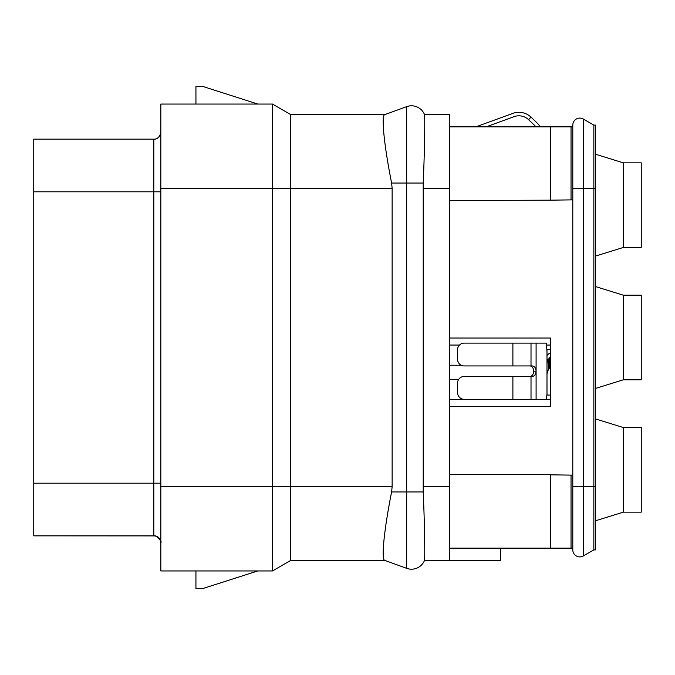 <?xml version="1.0" encoding="UTF-8"?>
<svg xmlns="http://www.w3.org/2000/svg" width="675" height="675" viewBox="0 0 675 675"><rect width="100%" height="100%" fill="white"/><g stroke="black" fill="none" stroke-linecap="round" stroke-linejoin="round"><path stroke-width="1.01" d="M500.656 548.134L500.656 560.419L449.752 560.419L449.752 114.581L424.524 114.623A14.04 14.04 0 0 0 406.679 106.65A14.04 14.04 0 0 1 424.524 114.623C424.955 115.13 424.845 146.568 423.217 183.035L423.217 491.965C424.845 528.432 424.955 559.87 424.524 560.377L424.524 560.377A14.04 14.04 0 0 1 406.679 568.35L406.679 106.65A14.04 14.04 0 0 1 424.524 114.623M572.797 548.134L550.505 548.134L550.505 474.415L449.752 474.415M449.752 548.134L550.505 548.134M449.752 338.023L550.505 338.023L550.505 406.485L449.752 406.485M572.797 199.884L571.042 199.884L571.042 126.866L449.752 126.866M571.042 126.866L572.797 126.866M572.797 549.889A7.02 7.02 0 0 0 583.327 555.972L583.327 119.028A7.02 7.02 0 0 0 572.797 125.111L572.797 549.889A7.02 7.02 0 0 0 583.327 555.972L593.857 549.889L595.612 549.889L595.612 125.111L593.857 125.111L593.857 549.889M583.327 119.028L593.857 125.111M595.612 388.403L623.346 379.806L641.25 379.806L641.25 295.194L623.346 295.194L595.612 286.597L623.346 295.194L623.346 379.806L595.612 388.403M550.505 384.016L550.505 349.439L546.986 349.439L546.995 354.527M486.11 126.866L514.097 116.657A14.04 14.04 0 0 1 528.592 119.686L533.672 124.529A31.598 31.598 0 0 1 535.899 126.866M550.505 395.069L546.978 395.069M449.752 379.274L458.789 379.274M449.752 365.234L461.194 365.234M546.995 394.9L546.995 384.885M536.093 399.288L536.093 343.119L546.362 343.119L546.995 351.886L546.986 394.023L546.362 399.288L464.071 399.288A7.02 6.598 90 0 1 457.473 392.268L457.473 383.484A7.02 6.598 90 0 1 464.071 376.464L532.28 376.464C534.6 376.152 535.874 374.397 536.093 371.199C535.874 368.002 534.6 366.247 532.28 365.934L531.014 365.934L531.014 343.119L464.071 343.119A7.02 6.598 90 0 0 457.473 350.139L457.473 358.914A7.02 6.598 90 0 0 464.071 365.934L531.014 365.934M161.047 542.869L160.836 542.767C160.026 536.355 154.499 535.545 154.955 535.908L33.75 535.849L33.75 139.151L154.162 139.151L33.75 139.151M160.836 126.52L160.836 132.232C159.967 138.738 154.423 139.447 154.98 139.092L155.815 138.915C154.659 139.278 159.73 138.864 160.836 132.241A7.02 7.012 -0 0 0 160.836 132.232A7.02 7.012 180 0 1 153.807 139.244L153.807 535.756A7.02 7.012 180 0 1 160.836 542.751C161.747 541.814 160.296 539.663 156.473 536.313L154.162 535.849L34.45 535.849M160.836 542.767L160.836 548.48L160.836 542.767M392.133 188.3L290.723 188.3L290.723 560.419L384.767 560.377C381.012 559.761 384.193 529.192 391.61 491.965L392.133 486.7L392.133 188.3L391.61 183.035C384.193 145.808 381.012 115.239 384.767 114.623L290.723 114.581L272.481 104.051L160.836 104.051L160.836 570.949L272.481 570.949L272.481 188.3L160.836 188.3M272.481 104.051L272.481 188.3L290.723 188.3L290.723 114.581L384.893 114.581L406.679 106.65L384.767 114.623M406.679 568.35L384.767 560.377L406.679 568.35A14.04 14.04 0 0 0 424.524 560.377M449.752 560.419L424.499 560.419M449.752 114.581L424.499 114.581M195.936 104.051L195.936 86.493L202.956 86.493L257.808 104.051M290.723 560.419L272.481 570.949M195.936 570.949L195.936 588.507L202.956 588.507L257.808 570.949M475.858 126.866L512.89 113.358A17.55 17.55 0 0 1 531.014 117.138L536.093 121.981A35.108 35.108 0 0 1 540.354 126.866M546.995 364.475A14.04 11.357 180 0 1 548.362 359.581L549.433 357.767A7.02 5.678 180 0 1 550.505 356.459M546.995 374.794A14.04 11.357 180 0 1 548.362 369.9L549.433 368.086A7.02 5.678 0 0 1 550.505 366.778A7.02 5.678 180 0 0 549.433 368.086L549.433 357.767M546.995 355.506A10.53 8.522 180 0 1 550.505 352.839M529.867 376.464A5.265 3.814 90 0 0 533.672 371.199A5.265 3.814 90 0 0 529.867 365.934M536.093 343.119L531.014 343.119M641.25 512.148L641.25 427.545L623.346 427.545L623.346 512.148L641.25 512.148M595.612 520.754L623.346 512.148M595.612 418.947L623.346 427.545M641.25 247.455L641.25 162.852L623.346 162.852L623.346 247.455L641.25 247.455M595.612 256.053L623.346 247.455M595.612 154.246L623.346 162.852M571.042 199.884L550.505 200.171L550.505 126.866M571.042 548.134L571.042 475.116L572.797 475.116M571.042 475.116L550.505 474.829M550.505 200.171L449.752 200.585M572.797 486.7L595.612 486.7M572.797 188.3L595.612 188.3M550.505 399.465L449.752 399.465M550.505 345.052L546.927 345.052M459.523 345.052L449.752 345.052M160.836 483.19L33.75 483.19M160.836 191.81L33.75 191.81M392.133 486.7L160.836 486.7M391.61 491.965L423.217 491.965M391.61 183.035L423.217 183.035M449.752 188.3L423.098 188.3M449.752 486.7L423.098 486.7M528.592 119.686L531.014 117.138M546.995 359.049L548.362 359.581L548.362 369.9M533.672 371.199L536.093 371.199M512.89 365.934L512.89 343.119M531.014 399.288L531.014 376.464M512.89 399.288L512.89 376.464"/></g></svg>
